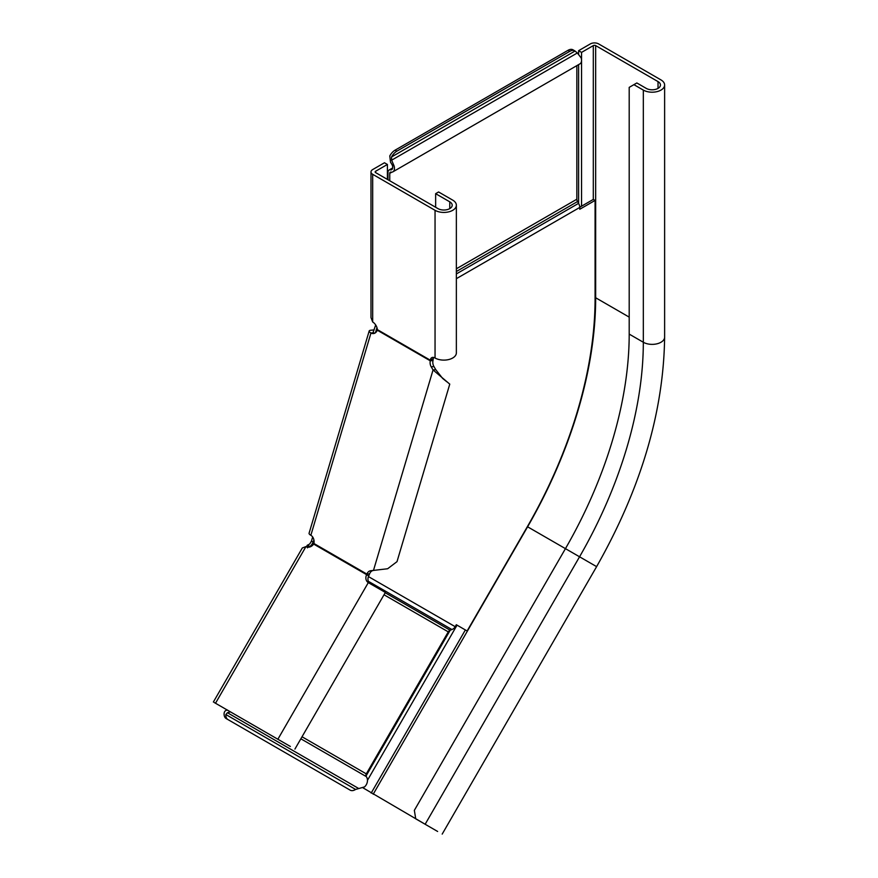 <?xml version="1.0" encoding="UTF-8"?>
<svg xmlns="http://www.w3.org/2000/svg" width="878" height="878" viewBox="0 0 878 878"><rect width="100%" height="100%" fill="white"/><g stroke="black" fill="none" stroke-linecap="round" stroke-linejoin="round"><path stroke-width="1.32" d="M576.835 65.63L576.835 199.229A3.325 1.921 -120 0 0 577.526 201.556L578.569 203.367A5.828 3.358 60 0 1 579.776 207.427L579.776 209.26L595.075 200.425L593.308 199.405L593.308 45.601A1.668 0.966 180 0 1 595.668 45.601L658.028 81.599A8.319 4.807 180 0 1 660.465 85.001A8.319 4.807 180 0 1 655.328 89.435A8.319 4.807 180 0 1 646.263 88.393L636.846 82.96L629.197 87.372L629.197 334.101A307.838 177.729 -60 0 1 565.443 548.651L414.35 810.339L415.733 818.823L437.628 831.466M376.958 327.593L375.422 332.784M313.885 539.827L313.216 542.11L311.449 541.089L312.667 536.985M375.641 325.079L373.183 332.147L373.688 332.729A6.651 5.016 -95.7 0 0 374.763 333.179M227.621 710.115C225.514 710.17 224.329 711.301 224.099 713.507A9.987 5.762 120 0 0 226.151 718.544L350.223 790.178A9.987 5.762 -60 0 0 355.601 789.443L364.535 786.907A7.485 6.113 -60 0 0 366.291 776.591A2.491 2.041 120 0 1 366.291 773.869L448.274 631.864A3.325 2.722 120 0 1 450.14 630.228L451.929 629.548A5.828 4.752 -60 0 0 455.188 626.683L456.319 624.73L467.129 630.975L527.36 526.657A326.978 188.781 120 0 0 595.075 298.783L595.075 200.425M579.776 207.219L593.308 199.405M307.476 547.861L307.113 545.611L308.452 544.678A3.325 2.722 120 0 0 310.318 543.043L311.449 541.089M308.079 547.203L308.826 546.928A5.828 4.752 120 0 0 312.085 544.053L313.216 542.11M391.621 160.191L394.09 165.931L392.115 164.79L390.48 162.101L389.788 155.933A9.987 5.762 -60 0 1 395.056 150.182L396.812 151.203A9.987 5.762 120 0 0 391.555 156.953L391.621 160.191L577.329 52.976L575.046 51.023A9.987 5.762 120 0 0 574.772 50.847A9.987 5.762 120 0 0 569.778 51.341L396.812 151.203M391.84 172.154L389.755 173.361A2.491 1.438 60 0 1 390.271 172.22A2.491 1.438 60 0 1 390.929 172.121A7.485 4.324 -120 0 0 392.916 171.825A7.485 4.324 -120 0 0 394.09 165.931M577.329 52.976L581.17 57.915A7.485 4.324 60 0 1 579.996 63.809L392.916 171.825M569.778 51.341L568.011 50.32L395.056 150.182M568.011 50.32A9.987 5.762 -60 0 1 573.005 49.826A9.987 5.762 -60 0 1 573.279 50.002M392.115 164.79A4.994 2.886 60 0 1 391.665 169.663A4.994 2.886 60 0 1 390.348 169.86A4.994 2.886 -120 0 0 389.031 170.058A4.994 2.886 -120 0 0 387.988 172.34L387.988 179.749M389.755 173.361L389.755 180.769M307.432 545.062L307.772 547.181M307.113 545.611L306.279 546.774M226.151 718.544L227.918 719.565A9.987 5.762 -60 0 1 225.855 714.527L227.424 712.716L230.464 711.871M348.456 789.157L348.456 789.157A9.987 5.762 120 0 0 348.467 789.157L350.223 790.178M578.602 54.052L578.602 50.694L590.367 43.9A5.828 3.358 180 0 1 598.609 43.9L660.969 79.909A12.479 7.211 180 0 1 664.624 85.001A12.479 7.211 180 0 1 656.92 91.652A12.479 7.211 180 0 1 643.322 90.094L633.905 84.661M581.543 206.198L581.543 52.395L593.308 45.601M457.043 625.158L367.476 780.29M363.086 787.884L427.224 825.463M578.602 203.422L578.602 64.61M450.205 630.195L366.005 776.042M578.602 50.694L581.543 52.395M370.373 583.804A6.651 5.433 120 0 1 368.727 575.869L369.616 573.817A6.651 5.016 84.3 0 1 373.337 570.47L374.28 570.338M214.309 702.554L290.355 746.454M294.92 749.088L385.354 592.452L368.31 582.608A6.651 5.433 120 0 1 366.642 574.673L368.727 575.869M374.204 329.898L370.659 330.249A5.828 1.822 16.6 0 0 369.188 330.973L309.078 533.242A5.828 1.822 16.6 0 0 310.856 535.284A6.651 5.016 84.3 0 1 313.907 543.493L313.655 544.075A6.651 5.433 120 0 1 305.95 546.599L302.317 547.96L213.376 702.016M279.95 740.45L274.156 737.103M225.569 709.051L217.59 704.441M313.655 544.075L366.642 574.673L366.894 574.08A6.651 5.016 84.3 0 1 370.626 570.744L387.648 568.746L397.01 561.646L449.766 384.136L433.052 369.945L435.773 369.671L442.644 378.429L446.891 381.831M369.188 330.973A5.828 1.822 16.6 0 0 370.966 333.003A6.651 5.016 -95.7 0 0 373.424 333.563A6.651 5.016 -95.7 0 0 377.288 330.205L377.375 329.634A6.651 3.841 -120 0 0 372.689 321.996L370.988 317.616L370.988 171.934A5.828 3.358 0 0 0 372.689 174.316L435.049 210.314A12.479 7.211 0 0 0 448.658 211.883A12.479 7.211 0 0 0 456.362 205.222A12.479 7.211 0 0 0 452.708 200.129L438.583 191.975L435.642 193.676L435.642 207.263M456.362 205.222L456.362 352.912A12.479 7.211 180 0 1 448.658 359.563A12.479 7.211 180 0 1 435.049 358.004A6.651 3.841 -120 0 0 431.724 357.675A6.651 3.841 -120 0 0 430.363 360.232L430.275 360.803A6.651 5.016 -95.7 0 0 431.219 366.839L433.052 369.945L373.501 570.349M377.288 330.205L430.275 360.803L432.997 360.529A6.651 5.016 -95.7 0 0 433.941 366.565L435.773 369.671M313.907 543.493L366.894 574.08L369.616 573.817M433.534 357.412A6.651 3.841 -120 0 0 433.304 358.531L432.997 360.529M387.407 179.408L387.407 164.46L375.63 171.254A1.668 0.966 0 0 0 375.147 171.934A1.668 0.966 0 0 0 375.63 172.615L437.99 208.624A8.319 4.807 0 0 0 447.067 209.655A8.319 4.807 0 0 0 452.203 205.222A8.319 4.807 0 0 0 449.766 201.83L435.642 193.676M377.375 329.634L430.363 360.232L433.304 358.531M387.407 164.46L384.454 162.77L372.689 169.564A5.828 3.358 0 0 0 370.988 171.934M456.362 271.511L577.526 201.556M456.362 273.925L578.569 203.367M456.362 278.677L579.776 207.427M312.085 544.053L313.194 544.689M368.42 576.583L455.188 626.683M456.362 268.789L576.835 199.229M575.046 51.023L391.555 156.953M392.499 168.62L390.348 169.86M385.19 592.727L450.14 630.228M308.452 544.678L309.177 547.137M368.321 581.28L451.929 629.548M384.015 594.768L448.274 631.864M358.74 788.532L227.424 712.716M366.291 776.591L300.858 738.804M355.601 789.443L225.855 714.527M366.291 773.869L302.032 736.774M658.028 88.393L658.028 81.599M595.075 297.543A1.668 0.966 180 0 1 595.668 297.763L595.668 45.601M527.36 526.657L527.601 526.8A328.635 189.736 -60 0 0 595.668 297.763L629.197 317.123M465.362 629.954L371.174 793.097M629.197 334.101L643.322 342.255A307.838 177.729 -60 0 1 579.557 556.795L596.612 566.639C640.962 488.431 663.636 411.947 664.624 337.163A12.479 7.211 180 0 1 656.92 343.825A12.479 7.211 180 0 1 643.322 342.255L643.322 90.094M373.183 794.261L527.601 526.8L579.557 556.795L425.15 824.255M305.95 546.599L215.505 703.245M368.31 582.608L277.865 739.254M373.688 332.729L370.966 333.003L310.856 535.284M370.626 570.744L373.337 570.47M435.049 358.004L435.049 210.314M372.689 321.996L372.689 174.316M449.766 208.624L449.766 201.83M375.63 172.615L375.63 171.254M431.219 366.839L433.941 366.565M392.664 167.961L389.031 170.058M574.772 50.847L573.005 49.826M664.624 337.163L664.624 85.001M596.612 566.639L442.194 834.1"/></g></svg>
